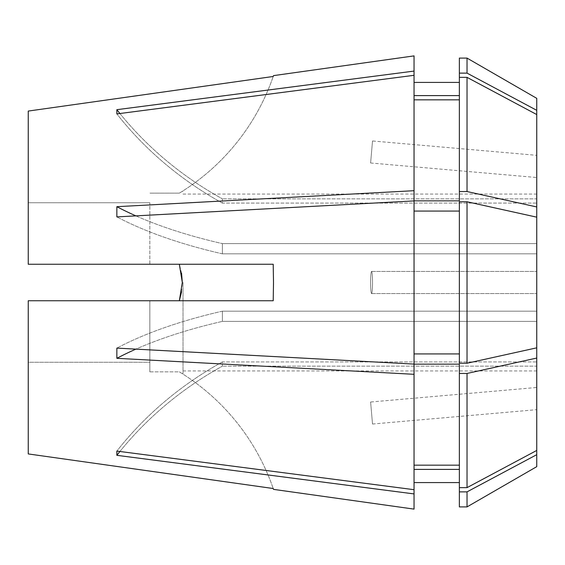 <?xml version="1.0" encoding="UTF-8"?>
<svg xmlns="http://www.w3.org/2000/svg" width="565" height="565" viewBox="0 0 565 565"><rect width="100%" height="100%" fill="white"/><g stroke="black" fill="none" stroke-linecap="round" stroke-linejoin="round"><path stroke-width="0.42" stroke-dasharray="2.83 2.12" d="M536.75 282.5L536.75 311.167L536.75 282.5M372.526 282.5A11.053 0.961 -90 0 1 371.565 293.553A11.053 0.961 -90 0 1 370.605 282.5A11.053 0.961 -90 0 0 371.565 293.553A11.053 0.961 -90 0 0 372.526 282.5A11.053 0.961 -90 0 0 371.565 271.447A11.053 0.961 -90 0 0 370.605 282.5A11.053 0.961 -90 0 1 371.565 271.447A11.053 0.961 -90 0 1 372.526 282.5M370.605 402.012L372.526 424.033L370.605 402.012L536.75 387.477L536.75 409.667L536.75 387.477M372.526 424.033L536.75 409.667M372.526 140.968L370.605 162.988L372.526 140.968L536.75 155.333L536.75 177.523L536.75 155.333M370.605 162.988L536.75 177.523M28.25 453.928L28.25 300.742L28.25 362.243L149.845 362.243L149.845 371.855L179.345 371.855C183.293 374.298 183.293 374.298 179.345 371.855C183.293 374.298 183.293 374.298 179.345 371.855L149.845 371.855L149.845 300.742L179.345 300.742L149.845 300.742L149.845 371.855L149.845 300.742L149.845 362.243L28.25 362.243L28.25 453.928L28.25 300.742L273.213 300.742L273.502 282.5L273.213 264.258L28.25 264.258L28.25 111.072M181.563 291.773L182.311 282.5M183.011 282.5L183.011 373.698L183.011 282.5M536.75 466.655L536.75 366.155L536.75 370.937L536.75 366.155L222.377 366.155L536.75 366.155L536.75 450.439L536.75 321.386L536.75 361.925L222.377 361.925L222.377 366.155L222.377 361.925L536.75 361.925L536.75 321.386L222.377 321.386L536.75 321.386L536.75 347.835L536.75 311.167L222.377 311.167L222.377 321.386L222.377 311.167L536.75 311.167L536.75 347.835L467.029 363.246L459.366 363.246L459.366 201.754L459.366 353.93L414.046 353.93L414.046 200.907L116.856 216.896L116.856 206.684L414.046 190.695L414.046 75.307L116.856 113.911L116.856 109.681L414.046 71.077L414.046 55.886M459.366 353.93L459.366 211.07L414.046 211.07L414.046 364.093L414.046 211.07M467.029 363.246L467.029 201.754L459.366 201.754L459.366 211.07M414.046 353.93L414.046 364.093L116.856 348.104L116.856 358.316L414.046 374.305L414.046 489.693L116.856 451.089L116.856 455.319L414.046 493.923L414.046 509.114M536.75 98.345L536.75 198.845L536.75 194.063L536.75 198.845L222.377 198.845L536.75 198.845L536.75 114.561L536.75 243.614L536.75 203.075L222.377 203.075L222.377 198.845L222.377 203.075L536.75 203.075L536.75 243.614L222.377 243.614L536.75 243.614L536.75 217.165L536.75 253.833L222.377 253.833L222.377 243.614L222.377 253.833L536.75 253.833L536.75 217.165L467.029 201.754M536.75 114.561L467.029 77.356L459.366 77.356L459.366 200.857L459.366 99.836L414.046 99.836L414.046 200.857L414.046 71.077M536.75 110.33L467.029 73.125L467.029 58.096M467.029 73.125L459.366 73.125L459.366 58.096M536.75 206.952L467.029 191.542L459.366 191.542L459.366 77.356L459.366 95.605L459.366 82.419L459.366 95.605L414.046 95.605M459.366 73.125L459.366 95.605M467.029 191.542L467.029 77.356M459.366 77.356L459.366 99.836M459.366 191.542L459.366 200.857L414.046 200.857L414.046 190.695M414.046 99.836L414.046 75.307M536.75 347.835L536.75 217.165M536.75 358.048L467.029 373.458L459.366 373.458L459.366 364.143L414.046 364.143L414.046 374.305M536.75 450.439L467.029 487.644L467.029 373.458M467.029 487.644L459.366 487.644L459.366 373.458M536.75 454.67L467.029 491.875L459.366 491.875L459.366 364.143L459.366 465.165L414.046 465.165L414.046 364.143L414.046 493.923M467.029 506.904L467.029 491.875M459.366 506.904L459.366 491.875M459.366 469.395L459.366 482.581L459.366 469.395M459.366 487.644L459.366 465.165M414.046 465.165L414.046 489.693M149.845 202.757L28.25 202.757L149.845 202.757L149.845 264.258L28.25 264.258L149.845 264.258L149.845 202.757M149.845 300.742L28.25 300.742L149.845 300.742M181.563 273.227L179.345 264.258L149.845 264.258L273.213 264.258L179.345 264.258M179.345 193.145L149.845 193.145L179.345 193.145C183.293 190.702 183.293 190.702 179.345 193.145C183.293 190.702 183.293 190.702 179.345 193.145A221.085 221.085 0 0 0 273.213 76.48A221.085 221.085 0 0 1 179.345 193.145M179.345 300.742L273.213 300.742L179.345 300.742M179.345 371.855A221.085 221.085 0 0 1 273.213 488.52A221.085 221.085 0 0 0 179.345 371.855M222.377 311.167A355.611 136.087 0 0 0 116.856 348.104A355.611 136.087 180 0 1 222.377 311.167M116.856 358.316A355.611 136.087 180 0 1 222.377 321.386A355.611 136.087 0 0 0 135.904 349.128M222.377 361.925A355.611 328.54 0 0 0 116.856 451.089A355.611 328.54 180 0 1 222.377 361.925M116.856 455.319A355.611 328.54 180 0 1 222.377 366.155A355.611 328.54 0 0 0 119.914 451.484M222.377 253.833A355.611 136.087 180 0 1 116.856 216.896A355.611 136.087 0 0 0 222.377 253.833M135.904 215.872A355.611 136.087 0 0 0 222.377 243.614A355.611 136.087 180 0 1 116.856 206.684M222.377 203.075A355.611 328.54 180 0 1 116.856 113.911A355.611 328.54 0 0 0 222.377 203.075M119.914 113.516A355.611 328.54 0 0 0 222.377 198.845A355.611 328.54 180 0 1 116.856 109.681M371.565 293.553L536.75 293.553L371.565 293.553M182.311 373.698L183.011 373.698M183.011 370.937L536.75 370.937M183.011 194.063L536.75 194.063M182.311 191.302L183.011 191.302M371.565 271.447L536.75 271.447L371.565 271.447"/><path stroke-width="0.85" d="M179.345 264.258L182.311 282.5L179.345 300.742L181.563 291.773M467.029 201.754L536.75 217.165L536.75 347.835L467.029 363.246L459.366 363.246L459.366 201.754L467.029 201.754L467.029 363.246M28.25 453.928L273.213 488.52L273.509 489.368L273.213 488.52L28.25 453.928L28.25 300.742L273.213 300.742L273.502 282.5L273.213 264.258L28.25 264.258L28.25 111.072L273.213 76.48L273.509 75.632L273.213 76.48L28.25 111.072M273.509 75.632L414.046 55.886L414.046 71.077L116.856 109.681L116.856 113.911L414.046 75.307L414.046 190.695L116.856 206.684L116.856 216.896L414.046 200.907L414.046 364.093L116.856 348.104L116.856 358.316L414.046 374.305L414.046 489.693L116.856 451.089L116.856 455.319L414.046 493.923L414.046 509.114L273.509 489.368M459.366 211.07L414.046 211.07M459.366 353.93L414.046 353.93M467.029 191.542L467.029 77.356L536.75 114.561L536.75 206.952L467.029 191.542L459.366 191.542L459.366 200.857L414.046 200.857L414.046 190.695M467.029 77.356L459.366 77.356L459.366 191.542M459.366 99.836L414.046 99.836M536.75 217.165L536.75 206.952M459.366 73.125L459.366 58.096L467.029 58.096L536.75 98.345L536.75 110.33L467.029 73.125L459.366 73.125L459.366 77.356M467.029 58.096L467.029 73.125M459.366 95.605L414.046 95.605M414.046 75.307L414.046 71.077M536.75 114.561L536.75 110.33M536.75 347.835L536.75 466.655L467.029 506.904L467.029 491.875L459.366 491.875L459.366 506.904L467.029 506.904M536.75 454.67L467.029 491.875M459.366 491.875L459.366 487.644L467.029 487.644L536.75 450.439M459.366 469.395L414.046 469.395L459.366 469.395M414.046 489.693L414.046 493.923M536.75 358.048L467.029 373.458L467.029 487.644M467.029 373.458L459.366 373.458L459.366 487.644M459.366 373.458L459.366 364.143L414.046 364.143L414.046 374.305M459.366 465.165L414.046 465.165M182.311 282.5L181.563 273.227M135.904 349.128A355.611 136.087 0 0 0 116.856 358.316M119.914 451.484A355.611 328.54 0 0 0 116.856 455.319M119.914 113.516A355.611 328.54 0 0 1 116.856 109.681M135.904 215.872A355.611 136.087 0 0 1 116.856 206.684M414.046 82.419L459.366 82.419M414.046 482.581L459.366 482.581"/></g></svg>
